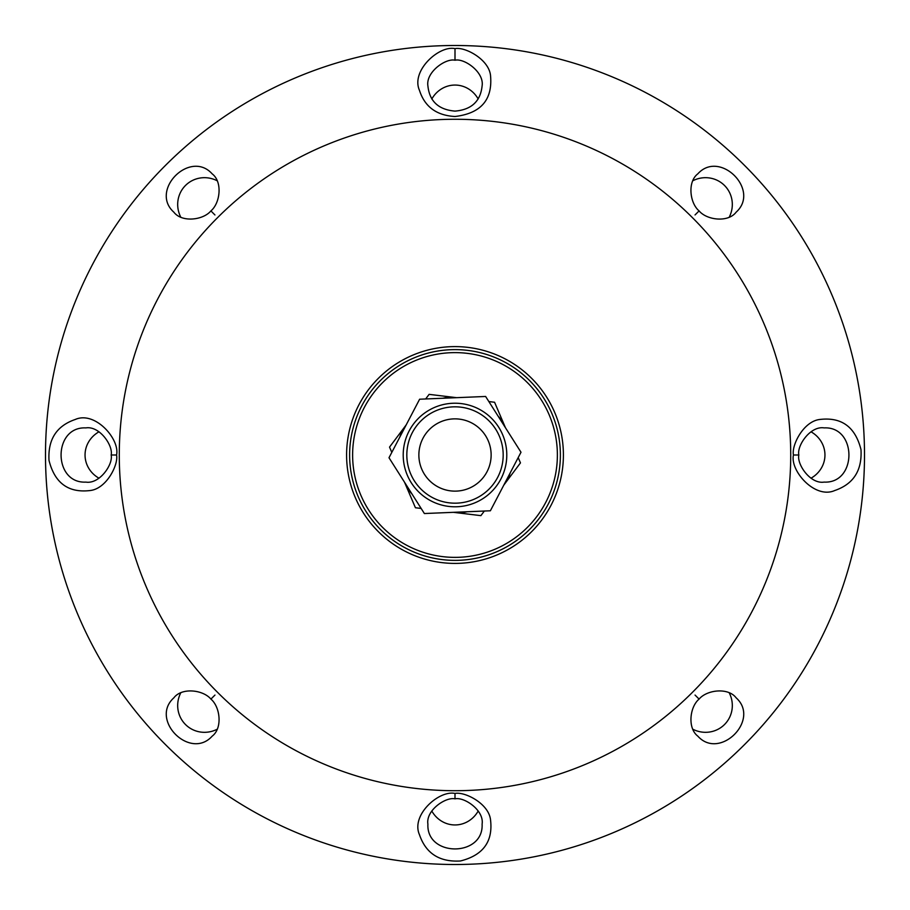 <?xml version="1.0" encoding="UTF-8"?>
<svg xmlns="http://www.w3.org/2000/svg" width="910" height="910" viewBox="0 0 910 910"><rect width="100%" height="100%" fill="white"/><g stroke="black" fill="none" stroke-linecap="round" stroke-linejoin="round"><path stroke-width="1.36" d="M699.096 210.904C689.826 203.214 687.221 181.852 697.811 173.856C719.81 149.342 760.68 190.156 736.133 212.178C728.171 222.757 706.831 220.22 699.096 210.904L695.035 214.942M729.342 216.944A27.766 27.095 135 0 0 724.519 185.492A27.766 27.095 135 0 0 693.067 180.646M455 45.5A409.5 409.5 0 0 1 809.638 659.75A409.5 409.5 0 0 1 100.362 659.75A409.5 409.5 0 0 1 455 45.5M455 116.503C481.026 113.397 492.856 99.634 490.501 75.2C488.488 58.934 464.635 46.535 455 48.651C439.291 45.022 410.66 70.73 419.476 90.374C424.731 106.777 436.572 115.49 455 116.503M793.452 455C789.88 470.709 814.939 499.374 834.766 490.513C853.466 484.109 862.202 470.459 860.985 449.574C855.263 426.824 841.466 416.803 819.58 419.499C803.371 421.489 791.404 445.377 793.452 455L798.855 455C796.671 445.798 810.321 425.687 824.107 427.893C857.174 426.221 857.209 483.779 824.107 482.095C810.344 484.336 796.659 464.191 798.855 455M455 793.452C439.291 789.88 410.626 814.939 419.487 834.766C425.891 853.466 439.541 862.202 460.426 860.985C483.176 855.263 493.197 841.466 490.501 819.58C488.511 803.371 464.623 791.404 455 793.452L455 798.855C464.202 796.671 484.313 810.321 482.107 824.107C483.779 857.174 426.221 857.209 427.905 824.107C425.664 810.344 445.809 796.659 455 798.855M116.548 455C120.12 439.291 95.061 410.626 75.234 419.487C56.534 425.891 47.798 439.541 49.015 460.426C54.736 483.176 68.534 493.197 90.42 490.501C106.629 488.511 118.596 464.623 116.548 455L111.145 455C113.329 464.202 99.679 484.313 85.893 482.107C52.825 483.779 52.791 426.221 85.893 427.905C99.656 425.664 113.34 445.809 111.145 455M180.658 693.056A27.766 27.095 -45 0 0 185.481 724.508A27.766 27.095 -45 0 0 216.933 729.354M216.944 180.658A27.766 27.095 45 0 0 185.504 185.458A27.766 27.095 45 0 0 180.635 216.887M478.194 98.985A28.836 27.095 90 0 0 431.806 98.997M811.003 478.205A28.836 27.095 180 0 0 811.003 431.795M431.795 811.003A28.836 27.095 -90 0 0 478.205 811.003M98.997 431.795A28.836 27.095 0 0 0 98.997 478.205M693.113 729.365A27.766 27.095 -135 0 0 724.542 724.496A27.766 27.095 -135 0 0 729.342 693.056M210.904 699.096C220.174 706.786 222.779 728.148 212.189 736.144C190.19 760.658 149.32 719.844 173.867 697.822C181.829 687.243 203.169 689.78 210.904 699.096L214.965 695.058M699.096 699.096C706.831 689.78 728.171 687.243 736.133 697.822C760.726 719.867 719.73 760.669 697.822 736.144C687.255 728.102 689.814 706.774 699.096 699.096L695.035 695.058M210.904 210.904C203.226 220.186 181.886 222.745 173.856 212.178C149.331 190.27 190.133 149.274 212.178 173.867C222.757 181.829 220.22 203.169 210.904 210.904L214.942 214.965M455 60.231C464.225 57.967 484.347 72.163 482.107 85.893C480.503 101.317 471.46 109.723 455 111.111C438.54 109.712 429.497 101.306 427.905 85.893C425.664 72.152 445.786 57.967 455 60.231L455 48.651M455 349.611A105.389 105.389 0 0 1 546.262 507.689A105.389 105.389 0 0 1 363.738 507.689A105.389 105.389 0 0 1 455 349.611M455 346.608A108.392 108.392 0 0 0 361.122 509.202A108.392 108.392 0 0 0 548.878 509.202A108.392 108.392 0 0 0 455 346.608M455 119.267A335.733 335.733 0 0 1 745.745 622.861A335.733 335.733 0 0 1 164.255 622.861A335.733 335.733 0 0 1 455 119.267M516.63 373.248A102.375 102.375 0 0 1 494.983 549.242A102.375 102.375 0 0 1 353.387 442.51A102.375 102.375 0 0 1 516.63 373.248M518.438 370.848A105.389 105.389 0 0 0 350.407 442.135A105.389 105.389 0 0 0 496.155 552.017A105.389 105.389 0 0 0 518.438 370.848M493.538 483.915A48.173 48.173 0 0 0 460.767 407.168A48.173 48.173 0 0 0 410.694 473.917A48.173 48.173 0 0 0 493.538 483.915M483.904 476.681A36.127 36.127 0 0 1 421.774 469.185A36.127 36.127 0 0 1 459.322 419.123A36.127 36.127 0 0 1 483.904 476.681M488.852 401.56L494.574 402.254L503.423 422.979A58.058 58.058 0 0 0 498.032 416.029M425.652 398.967L429.111 394.36L451.474 397.056A58.058 58.058 0 0 0 442.772 398.25M391.8 452.395L389.537 447.106L403.062 429.076A58.058 58.058 0 0 0 399.74 437.221M518.199 457.605L520.463 462.894L506.938 480.924A58.058 58.058 0 0 0 510.26 472.779M484.347 511.033L480.889 515.64L458.526 512.944A58.058 58.058 0 0 0 467.228 511.75M421.148 508.44L415.426 507.746L406.577 487.021A58.058 58.058 0 0 0 411.968 493.971M404.552 482.266L406.577 487.021M406.156 424.936L403.062 429.076M456.615 397.67L451.474 397.056M453.385 512.33L458.526 512.944M503.844 485.064L506.938 480.924M505.448 427.734L503.423 422.979M497.69 477.329A48.173 48.173 0 0 0 452.998 406.861A48.173 48.173 0 0 0 414.312 480.798A48.173 48.173 0 0 0 497.69 477.329M479.001 409.113A51.79 51.79 0 0 0 403.255 457.15A51.79 51.79 0 0 0 482.744 498.737A51.79 51.79 0 0 0 479.001 409.113M520.998 452.247L490.376 510.783L424.378 513.536L389.002 457.753L419.624 399.217L485.622 396.464L520.998 452.247"/></g></svg>
